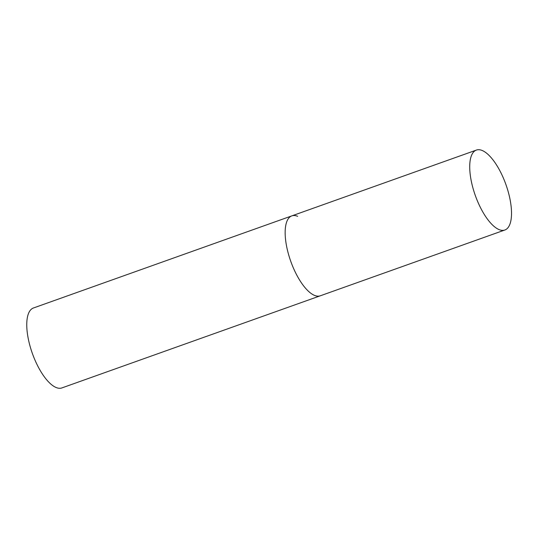 <?xml version="1.0" encoding="UTF-8"?>
<svg xmlns="http://www.w3.org/2000/svg" width="538" height="538" viewBox="0 0 538 538"><rect width="100%" height="100%" fill="white"/><g stroke="black" fill="none" stroke-linecap="round" stroke-linejoin="round"><path stroke-width="0.81" d="M286.909 247.81A42.421 16.248 70.4 0 0 320.298 295.799A42.421 16.248 -109.6 0 1 314.454 295.362A42.421 16.248 -109.6 0 1 288.583 254.535A42.421 16.248 -109.6 0 1 291.811 215.879A42.421 16.248 70.4 0 0 286.909 247.81M471.476 182.019A42.421 16.248 70.4 0 0 504.873 230.002A42.421 16.248 70.4 0 0 509.768 198.071A42.421 16.248 70.4 0 0 476.379 150.082A42.421 16.248 70.4 0 0 471.476 182.019M504.873 230.002L61.904 387.918A42.421 16.248 -109.6 0 1 56.06 387.481A42.421 16.248 -109.6 0 1 30.189 346.654A42.421 16.248 -109.6 0 1 33.41 307.998L291.811 215.879A42.421 16.248 -109.6 0 1 297.655 216.316M291.811 215.879L476.379 150.082"/></g></svg>

